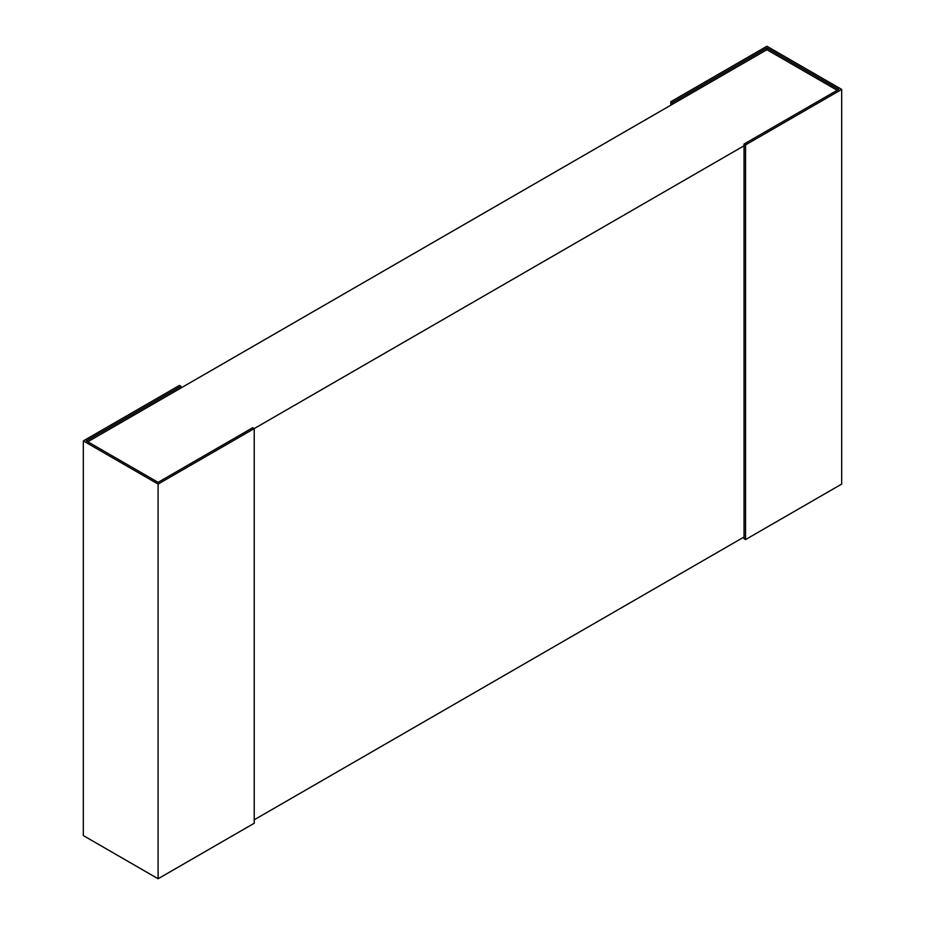 <?xml version="1.0" encoding="UTF-8"?>
<svg xmlns="http://www.w3.org/2000/svg" width="925" height="925" viewBox="0 0 925 925"><rect width="100%" height="100%" fill="white"/><g stroke="black" fill="none" stroke-linecap="round" stroke-linejoin="round"><path stroke-width="1.39" d="M87.806 441.78L766.906 49.707L837.194 90.28M672.278 104.34L672.278 102.617L766.906 47.973L766.906 49.707M766.906 47.973L838.686 89.413L744.047 144.057L745.55 144.913L841.681 89.413L766.906 46.25L670.775 101.75L672.278 102.617M841.681 89.413L841.681 484.087L745.55 539.587L744.047 538.72L744.047 144.057M670.775 105.207L670.775 101.75M745.55 539.587L745.55 144.913M180.953 388.003L180.953 386.28L179.45 385.413L83.319 440.913L158.094 484.076L254.225 428.576L252.722 427.72L158.094 482.353L86.314 440.913L180.953 386.28M744.047 145.78L254.225 428.576L254.225 823.25L158.094 878.75L83.319 835.587L83.319 440.913M158.094 878.75L158.094 484.076M254.225 819.793L744.047 536.997"/></g></svg>
